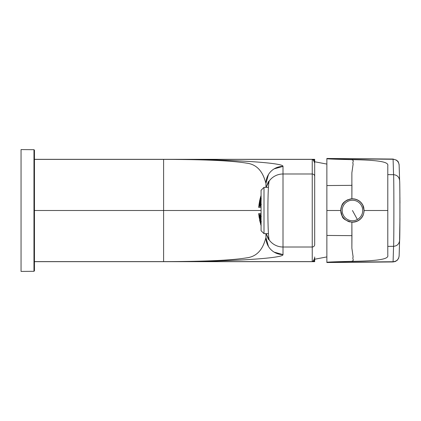 <?xml version="1.0" encoding="UTF-8"?>
<svg xmlns="http://www.w3.org/2000/svg" width="421" height="421" viewBox="0 0 421 421"><rect width="100%" height="100%" fill="white"/><g stroke="black" fill="none" stroke-linecap="round" stroke-linejoin="round"><path stroke-width="0.63" d="M399.15 165.674L399.124 165.095C399.413 165.321 398.213 161.038 397.834 161.396L396.64 160.233L393.082 159.054L326.87 158.475L326.87 262.309C327.833 261.936 341.263 261.604 351.872 261.346L351.872 261.22C354.792 260.352 351.972 258.857 353.145 257.126L351.872 248.169L351.94 235.655L326.87 235.444L326.87 210.5L340.757 210.5L342.189 216.11L340.757 210.5L326.87 210.5L326.87 185.556L351.94 185.345L351.872 183.256L351.877 198.817C340.426 201.391 341.799 206.564 340.757 210.5C341.799 206.564 340.426 201.391 351.872 198.817C356.829 198.87 360.444 200.896 362.718 204.89L364.149 210.5L387.788 210.5L387.788 246.374L387.788 174.626L387.788 210.5L364.149 210.5C363.544 217.741 359.45 221.635 351.877 222.183C345.825 220.678 342.594 218.652 342.189 216.11C342.594 218.652 345.825 220.678 351.872 222.183A11.699 11.699 0 0 0 363.202 215.115A11.699 11.699 0 0 1 351.872 222.183C359.45 221.635 363.544 217.741 364.149 210.5L362.718 204.89A11.699 11.699 0 0 0 349.93 199.08A11.699 11.699 0 0 1 362.718 204.89C360.444 200.896 356.829 198.87 351.877 198.817L351.94 185.345L326.87 185.556L326.87 158.691C327.833 159.064 341.263 159.396 351.872 159.654L351.872 159.78C354.792 160.648 351.972 162.143 353.145 163.874L351.872 172.831L351.872 183.256L351.872 172.831L353.145 163.874C351.972 162.143 354.792 160.648 351.872 159.78M326.87 158.475L326.87 158.691C327.833 159.064 341.263 159.396 351.872 159.654L351.872 159.654C383.442 160.122 388.63 162.701 387.788 165.769L387.788 174.626L393.567 174.678C393.982 176.262 393.982 244.738 393.567 246.322L387.788 246.374L387.788 255.194L387.788 246.374L393.567 246.322C397.171 245.959 399.182 243.985 399.608 240.407C400.018 239.081 400.018 181.919 399.608 180.593C400.018 181.919 400.018 239.081 399.608 240.407L399.129 255.894L399.608 240.407C399.182 243.985 397.171 245.959 393.567 246.322L393.082 261.946L326.87 262.309L326.87 235.444L351.94 235.655L351.872 222.183L351.872 248.169L353.145 257.126C351.972 258.857 354.792 260.352 351.872 261.22M399.529 177.609L399.608 180.593C399.182 177.015 397.171 175.041 393.567 174.678L393.093 159.264C396.661 159.617 398.671 161.564 399.129 165.106C398.671 161.564 396.661 159.617 393.093 159.264L326.87 158.691L393.093 159.264L393.567 174.678L387.788 174.626L387.788 167.048M399.124 255.957L399.529 243.396M399.924 199.349L399.903 197.317M399.108 256.178L399.129 255.894C398.671 259.436 396.661 261.383 393.093 261.736C396.661 261.383 398.671 259.436 399.129 255.894L399.155 255.073M399.129 165.106L399.608 180.593C399.182 177.015 397.171 175.041 393.567 174.678C393.982 176.262 393.982 244.738 393.567 246.322L393.082 261.946L326.87 262.525M399.171 254.616L399.529 243.449M399.529 243.359L399.945 218.473M399.95 203.111L399.929 200.054M399.529 177.625L399.182 166.637M393.093 261.736L326.87 262.309C327.833 261.936 341.263 261.604 351.872 261.346L351.872 261.346C383.442 260.878 388.63 258.299 387.788 255.231L387.788 253.952M387.788 166.321L387.788 165.769C388.63 162.701 383.442 160.122 351.882 159.654M387.788 170.121L387.788 174.152M387.788 186.745L387.788 198.449M387.788 207.869L387.788 210.158M387.788 254.679L387.788 255.231C388.63 258.299 383.442 260.878 351.882 261.346M387.788 250.879L387.788 246.848M387.788 234.255L387.788 222.551M387.788 213.131L387.788 210.842M347.851 221.251A11.699 11.699 0 0 0 350.125 221.962A11.699 11.699 0 0 1 347.851 221.251M363.776 207.553A11.699 11.699 0 0 0 362.718 204.89A11.699 11.699 0 0 1 363.776 207.553M347.951 199.707A11.699 11.699 0 0 0 342.189 216.11A11.699 11.699 0 0 1 347.951 199.707M314.687 244.575A2.437 2.431 180 0 1 312.245 247.006A2.437 2.431 180 0 0 314.687 244.575L314.687 163.095L313.466 160.233L312.245 159.391L312.245 247.006L312.245 173.994A2.437 2.431 180 0 1 314.687 176.425A2.437 2.431 180 0 0 312.245 173.994L312.245 159.391L164.864 159.391C228.408 159.143 283.891 162.701 283.007 166.384L283.007 173.994L312.245 173.994L283.007 173.994L283.007 247.006L312.245 247.006L312.245 261.609L313.466 260.767L314.687 257.905L314.687 260.32L313.466 260.767L314.687 257.905L314.687 261.673L312.245 261.673L314.687 260.92L314.687 256.984L314.687 260.92L312.245 261.609L312.245 247.006L283.007 247.006A17.056 17.035 180 0 1 269.287 240.096C268.703 238.502 268.298 233.408 268.072 224.809C267.609 207.632 268.072 182.898 269.287 180.904L268.293 181.809L266.146 187.35L269.287 180.904C268.072 182.898 267.609 207.632 268.072 224.809C268.298 233.408 268.703 238.502 269.287 240.096L268.293 239.191L266.146 233.65L269.287 240.096A17.056 17.035 180 0 0 283.007 247.006L283.007 173.994A17.056 17.035 180 0 0 269.287 180.904A17.056 17.035 180 0 1 283.007 173.994L283.007 166.384A17.056 17.035 180 0 0 265.951 183.419L265.951 187.35L265.951 183.419L268.44 174.557M314.687 260.92L314.687 260.32L312.245 261.609L164.864 261.609C228.408 261.857 283.891 258.299 283.007 254.616L283.007 247.006L283.007 254.616A17.056 17.035 180 0 1 265.951 237.581L265.951 233.65L265.951 237.581L268.44 246.443M34.454 210.5L261.073 210.5L34.454 210.5L34.454 159.391L163.601 159.391L163.601 261.609L164.864 261.609L163.601 261.609L163.601 159.391L164.864 159.391C197.27 159.475 229.087 160.269 246.417 163.111C261.194 164.748 264.399 178.42 265.951 183.419C264.399 178.42 261.194 164.748 246.417 163.111C229.087 160.269 197.27 159.475 164.864 159.391C228.408 159.143 283.891 162.701 283.007 166.384L274.129 168.868M274.129 252.132L283.007 254.616C283.891 258.299 228.408 261.857 164.864 261.609C197.27 261.525 229.087 260.731 246.417 257.889C261.194 256.252 264.399 242.58 265.951 237.581L265.951 233.65L265.951 237.581C264.399 242.58 261.194 256.252 246.417 257.889C229.087 260.731 197.27 261.525 164.864 261.609L312.245 261.673L34.454 261.673L34.454 263.435M148.039 210.5L171.142 210.5L148.039 210.5M163.601 261.609L34.454 261.609L163.601 261.609M34.454 159.391L312.245 159.327L314.687 160.08L312.245 159.391L314.687 160.68L314.687 160.08L314.687 164.016L314.687 159.327L34.454 159.327L34.454 150.181L34.454 270.819L33.969 271.308L21.05 271.419L21.05 149.581L33.969 149.692L33.969 271.308M163.627 159.391L164.864 159.391L163.627 159.391M314.687 176.425L314.687 160.68L313.466 160.233L314.687 163.095L314.687 160.08M314.687 232.787L314.687 188.213M261.073 214.626L258.736 214.626L258.736 213.547L261.073 213.547M263.999 233.65L261.073 230.724L261.073 190.276L263.999 187.35L263.999 233.65L268.44 233.65M261.073 219.609L260.673 218.415L260.231 218.415L260.367 220.12L260.946 221.825L261.394 221.825M260.673 218.415L260.231 218.415M261.073 220.12L260.367 220.12M260.22 221.825L259.52 218.415L260.067 221.825M259.941 220.12L259.641 220.12M261.073 224.667L260.189 222.309L261.194 225.724M260.92 224.019L260.61 224.019M260.215 219.873L259.657 216.462L259.373 216.462L259.504 218.167L259.925 219.873L260.215 219.873L259.925 219.873M259.657 216.462L259.373 216.462M260.078 218.167L259.504 218.167M260.857 223.646L261.157 223.646L260.304 220.23L260.01 220.23L260.283 221.941L261.073 223.646M260.304 220.23L260.01 220.23M260.878 221.941L260.283 221.941M260.136 222.193L259.699 220.488L260.136 222.193M261.073 225.488L260.699 224.388L261.073 225.514M259.325 218.294L259.041 216.589L259.31 218.294M261.294 216.462L260.71 216.462L261.073 219.299M261.073 216.462L260.71 216.462M261.073 218.167L260.699 218.167M259.699 214.626L260.12 217.925L260.557 217.925L260.12 217.925M260.557 217.925L260.562 216.22L259.699 216.22M260.562 216.22L260.162 214.626M258.878 214.626L259.278 217.925M259.425 217.925L259.289 216.22L259.004 216.22M259.289 216.22L259.031 214.626M258.847 214.626L258.973 216.099L258.857 214.626M259.31 215.973L259.594 215.973L259.31 215.973L259.083 214.626M259.594 215.973L259.594 214.626M260.299 214.626L260.61 215.847M259.641 204.28L260.22 200.87L259.941 200.87L259.368 204.28L259.641 204.28L259.368 204.28M260.067 202.575L259.52 202.575M260.22 200.87L259.941 200.87M261.073 198.922L260.341 200.628L260.189 202.333L260.61 202.333L260.189 202.333M261.073 200.628L260.341 200.628M260.61 202.333L261.194 200.628M261.352 198.922L260.92 198.922M260.12 206.232L260.562 202.822L260.136 202.822L259.704 204.527L259.699 206.232L260.12 206.232L259.699 206.232M260.557 204.527L259.704 204.527M260.562 202.822L260.136 202.822M261.073 201.475L260.699 204.28L261.283 204.28M261.073 202.575L260.71 202.575M261.073 204.28L260.699 204.28M259.004 206.358L259.425 202.948L259.004 206.358M260.015 200.496L261.136 197.096M260.283 200.507L261.157 197.096M261.257 204.638L260.673 204.638L260.236 206.374L259.594 206.374L259.604 204.769L259.325 204.769L258.868 206.374M261.073 204.638L260.673 204.638M259.604 204.769L259.325 204.769M261.073 195.528L260.231 198.433M260.367 198.433L260.946 196.723L260.673 196.723M260.946 196.723L261.073 196.202M259.504 202.459L260.215 199.049L259.373 202.459M259.925 200.754L259.657 200.754M259.704 200.512L260.557 197.102A47.941 47.941 0 0 1 260.694 196.612L261.073 195.486M259.041 204.411L259.604 201.001A47.941 47.941 0 0 1 259.689 200.512M260.857 198.801L260.304 198.801M259.278 204.653L259.015 204.653M259.026 204.411A47.941 47.941 0 0 0 258.968 204.901L258.847 206.374M261.073 206.343L260.231 206.343M261.073 206.374L258.736 206.374L258.736 207.453L261.073 207.453M358.003 220.657A11.572 11.572 0 0 0 362.613 204.953A11.572 11.572 0 0 0 346.904 200.343A11.572 11.572 0 0 0 342.299 216.047A11.572 11.572 0 0 0 358.003 220.657A11.572 11.572 0 0 0 362.613 204.953A11.572 11.572 0 0 0 346.904 200.343A11.572 11.572 0 0 0 342.299 216.047A11.572 11.572 0 0 0 358.003 220.657M347.536 201.496A10.262 10.262 0 0 1 361.46 205.58A10.262 10.262 0 0 1 357.376 219.504A10.262 10.262 0 0 1 343.452 215.42A10.262 10.262 0 0 1 347.536 201.496M357.376 219.504L352.456 210.5M399.119 256.073L398.598 258.336L397.271 260.231L395.34 261.494L393.082 261.946M33.969 149.692L34.454 150.181M263.999 187.35L268.44 187.35M258.968 216.099A47.941 47.941 0 0 0 259.026 216.589M259.589 219.999A47.941 47.941 0 0 0 259.689 220.488M260.546 223.898A47.941 47.941 0 0 0 260.694 224.388M314.687 259.236L326.87 256.915M314.687 161.764L326.87 164.085"/></g></svg>

